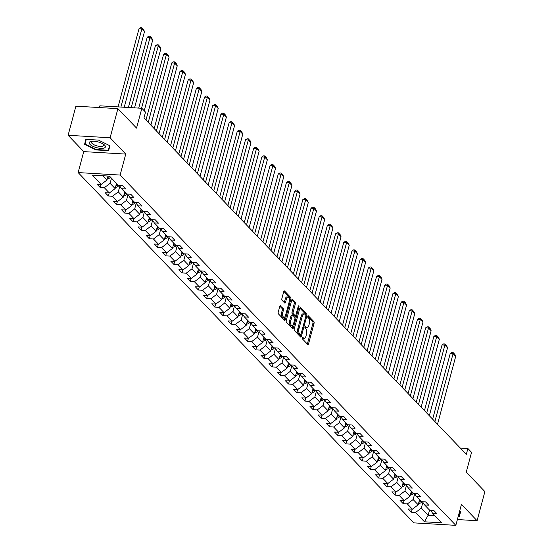 <?xml version="1.0" encoding="UTF-8"?>
<svg xmlns="http://www.w3.org/2000/svg" width="553" height="553" viewBox="0 0 553 553"><rect width="100%" height="100%" fill="white"/><g stroke="black" fill="none" stroke-linecap="round" stroke-linejoin="round"><path stroke-width="0.83" d="M302.111 337.565A0.885 0.415 93.4 0 0 302.256 338.747L307.738 344.457A1.265 0.594 93.4 0 0 307.966 344.581A1.265 0.594 93.4 0 0 308.553 343.855L314.069 323.27A1.265 0.594 93.4 0 0 313.862 321.59L308.387 315.881A0.885 0.415 93.4 0 0 308.221 315.798A0.885 0.415 93.4 0 0 307.814 316.302A0.885 0.415 93.4 0 0 307.959 317.477L308.664 318.217A4.051 1.908 93.4 0 1 309.334 323.595L308.878 325.316A4.051 1.908 93.4 0 1 306.991 327.632A4.051 1.908 93.4 0 1 306.244 327.252L305.539 326.512A0.885 0.415 93.4 0 0 305.374 326.429A0.885 0.415 93.4 0 0 304.959 326.934A0.885 0.415 93.4 0 0 305.111 328.109L305.816 328.848A4.051 1.908 93.4 0 1 306.486 334.233L306.023 335.947A4.051 1.908 93.4 0 1 304.136 338.263A4.051 1.908 93.4 0 1 303.397 337.883L302.685 337.143A0.885 0.415 93.4 0 0 302.526 337.06A0.885 0.415 93.4 0 0 302.111 337.565M280.599 305.83A1.265 0.594 93.4 0 0 280.364 305.705A1.265 0.594 93.4 0 0 279.777 306.431L278.228 312.203A1.265 0.594 93.4 0 0 278.436 313.89L284.519 320.235A1.265 0.594 93.4 0 0 284.754 320.353A1.265 0.594 93.4 0 0 285.341 319.627L290.857 299.049A1.265 0.594 93.4 0 0 290.643 297.369L284.567 291.023A1.265 0.594 93.4 0 0 284.332 290.899A1.265 0.594 93.4 0 0 283.744 291.625L281.871 298.599A1.265 0.594 93.4 0 0 282.085 300.279L284.684 302.996A1.265 0.594 93.4 0 0 284.919 303.12A1.265 0.594 93.4 0 0 285.507 302.394L286.433 298.931A3.387 1.597 93.4 0 1 288.009 296.996A3.387 1.597 93.4 0 1 289.191 301.814L285.562 315.355A3.387 1.597 93.4 0 1 283.986 317.298A3.387 1.597 93.4 0 1 282.804 312.48L283.406 310.226A1.265 0.594 93.4 0 0 283.198 308.539L280.122 305.802M457.379 519.55L477.087 520.712L484.891 491.589L466.255 472.144L471.557 452.34L467.886 448.504L466.324 454.331L143.967 117.948L145.529 112.121L141.851 108.291L99.858 105.817L99.388 107.552M110.102 137.759L68.109 135.285L83.752 151.612L125.752 154.087L110.102 137.759L117.907 108.644L136.543 128.089L141.851 108.291M125.752 154.087L120.132 175.052L455.824 525.35L413.831 522.875L78.139 172.577L120.132 175.052M477.087 520.712L461.444 504.384L455.824 525.35M294.258 328.931A1.265 0.594 93.4 0 0 294.466 330.611L300.549 336.957A1.265 0.594 93.4 0 0 300.777 337.074A1.265 0.594 93.4 0 0 301.364 336.348L306.88 315.77A1.265 0.594 93.4 0 0 306.673 314.09L300.59 307.745A1.265 0.594 93.4 0 0 300.362 307.627A1.265 0.594 93.4 0 0 299.767 308.353L294.258 328.931M292.53 328.593L286.454 322.247A1.265 0.594 93.4 0 1 286.24 320.567L291.756 299.989A1.265 0.594 93.4 0 1 292.343 299.263A1.265 0.594 93.4 0 1 292.578 299.38L295.178 302.097A1.265 0.594 93.4 0 1 295.392 303.777L293.152 312.127A1.265 0.594 93.4 0 0 293.36 313.807L295.088 315.611A1.265 0.594 93.4 0 0 295.323 315.728A1.265 0.594 93.4 0 0 295.91 315.003L298.24 306.314A0.885 0.415 93.4 0 1 298.655 305.809A0.885 0.415 93.4 0 1 298.959 307.067L293.353 327.991A1.265 0.594 93.4 0 1 292.765 328.717A1.265 0.594 93.4 0 1 292.53 328.593M68.109 135.285L75.913 106.169L117.907 108.644M100.176 187.474L104.317 187.716L109.356 192.976L105.215 192.734L108.36 196.018L112.508 196.26L117.547 201.52L113.406 201.278L116.552 204.569L120.699 204.81L125.738 210.071L121.591 209.822L124.743 213.112L128.884 213.354L133.93 218.615L129.782 218.373L132.934 221.656L137.075 221.905L142.114 227.159L137.974 226.917L141.126 230.207L145.266 230.449L150.305 235.709L146.165 235.467L149.317 238.751L153.458 238.993L158.497 244.253L154.356 244.011L157.501 247.295L161.649 247.544L166.688 252.804L162.547 252.555L165.693 255.845L169.84 256.087L174.879 261.348L170.732 261.106L173.884 264.389L178.025 264.638L183.071 269.892L178.923 269.65L182.075 272.94L186.216 273.182L191.255 278.442L187.114 278.194L190.267 281.484L194.407 281.726L199.446 286.986L195.306 286.744L198.458 290.028L202.598 290.277L207.638 295.537L203.497 295.288L206.642 298.579L210.79 298.82L215.829 304.081L211.688 303.839L214.834 307.122L218.981 307.364L224.02 312.625L219.873 312.383L223.025 315.666L227.165 315.915L232.212 321.175L228.064 320.927L231.216 324.217L235.357 324.459L240.396 329.719L236.255 329.477L239.408 332.761L243.548 333.01L248.587 338.263L244.447 338.021L247.599 341.312L251.739 341.554L256.779 346.814L252.638 346.565L255.79 349.855L259.931 350.097L264.97 355.358L260.829 355.116L263.975 358.399L268.122 358.648L273.161 363.909L269.014 363.66L272.166 366.95L276.313 367.192L281.353 372.452L277.205 372.21L280.357 375.494L284.498 375.736L289.537 380.996L285.396 380.754L288.548 384.045L292.689 384.287L297.728 389.547L293.588 389.298L296.74 392.589L300.88 392.83L305.92 398.091L301.779 397.849L304.931 401.132L309.072 401.381L314.111 406.635L309.97 406.393L313.116 409.683L317.263 409.925L322.302 415.185L318.155 414.944L321.307 418.227L325.454 418.469L330.494 423.729L326.346 423.487L329.498 426.771L333.639 427.02L338.678 432.28L334.537 432.031L337.689 435.322L341.83 435.564L346.869 440.824L342.729 440.582L345.881 443.865L350.021 444.114L355.061 449.368L350.92 449.126L354.072 452.416L358.213 452.658L363.252 457.919L359.111 457.67L362.256 460.96L366.404 461.202L371.443 466.462L367.303 466.22L370.448 469.504L374.595 469.753L379.635 475.013L375.487 474.764L378.639 478.055L382.78 478.297L387.826 483.557L383.678 483.315L386.83 486.599L390.971 486.84L396.01 492.101L391.87 491.859L395.022 495.149L399.162 495.391L404.202 500.652L400.061 500.403L403.213 503.693L407.354 503.935L412.393 509.195L408.252 508.954L411.397 512.237L415.545 512.486L424.469 521.797L441.723 522.813L432.799 513.502L436.939 513.744L433.787 510.454L429.646 510.212L424.607 504.951L428.748 505.2L425.596 501.91L421.455 501.668L416.416 496.407L420.557 496.649L417.411 493.366L413.264 493.117L408.225 487.864L412.365 488.105L409.22 484.815L405.072 484.573L400.033 479.313L404.181 479.555L401.029 476.271L396.888 476.029L391.842 470.769L395.989 471.011L392.837 467.727L388.697 467.479L383.658 462.218L387.798 462.467L384.646 459.177L380.505 458.935L375.466 453.674L379.607 453.916L376.455 450.633L372.314 450.384L367.275 445.13L371.416 445.372L368.27 442.082L364.123 441.84L359.084 436.58L363.224 436.829L360.079 433.538L355.932 433.296L350.892 428.036L355.04 428.278L351.888 424.994L347.747 424.745L342.701 419.485L346.849 419.734L343.696 416.444L339.556 416.202L334.517 410.941L338.657 411.183L335.505 407.9L331.365 407.658L326.325 402.397L330.466 402.639L327.314 399.349L323.173 399.107L318.134 393.847L322.275 394.095L319.122 390.805L314.982 390.563L309.943 385.303L314.083 385.545L310.938 382.261L306.791 382.012L301.751 376.759L305.899 377.001L302.747 373.71L298.599 373.469L293.56 368.208L297.708 368.45L294.555 365.167L290.415 364.925L285.376 359.664L289.516 359.906L286.364 356.623L282.224 356.374L277.184 351.114L281.325 351.362L278.173 348.072L274.032 347.83L268.993 342.57L273.134 342.812L269.982 339.528L265.841 339.279L260.802 334.026L264.942 334.268L261.797 330.977L257.65 330.735L252.61 325.475L256.751 325.724L253.606 322.434L249.458 322.192L244.419 316.931L248.567 317.173L245.414 313.89L241.274 313.641L236.228 308.38L240.375 308.629L237.223 305.339L233.083 305.097L228.043 299.837L232.184 300.079L229.032 296.795L224.891 296.553L219.852 291.293L223.993 291.535L220.841 288.244L216.7 288.002L211.661 282.742L215.801 282.991L212.656 279.7L208.509 279.459L203.469 274.198L207.61 274.44L204.465 271.157L200.317 270.908L195.278 265.654L199.426 265.896L196.274 262.606L192.133 262.364L187.087 257.104L191.234 257.345L188.082 254.062L183.942 253.82L178.902 248.56L183.043 248.802L179.891 245.518L175.75 245.269L170.711 240.009L174.852 240.258L171.7 236.967L167.559 236.725L162.52 231.465L166.66 231.707L163.515 228.424L159.368 228.175L154.328 222.921L158.469 223.163L155.324 219.873L151.176 219.631L146.137 214.37L150.285 214.619L147.133 211.329L142.992 211.087L137.946 205.827L142.093 206.069L138.941 202.785L134.801 202.536L129.761 197.276L133.902 197.525L130.75 194.234L126.609 193.992L121.57 188.732L125.711 188.974L122.559 185.69L118.418 185.449L109.494 176.131L92.24 175.114L101.164 184.432L97.024 184.184L100.176 187.474L100.992 184.419M116.517 183.465L115.142 188.587L110.102 183.326L111.478 178.204M110.102 183.326L104.317 187.716M115.142 188.587L109.356 192.976M121.57 188.732L119.413 185.504M124.708 192.009L123.333 197.131L118.294 191.87L119.835 186.133M118.294 191.87L112.508 196.26M123.333 197.131L117.547 201.52M129.761 197.276L127.605 194.048M132.9 200.552L131.524 205.675L126.485 200.414L128.019 194.684M126.485 200.414L120.699 204.81M131.524 205.675L125.738 210.071M137.946 205.827L135.789 202.598M141.091 209.103L139.715 214.225L134.676 208.965L136.211 203.228M134.676 208.965L128.884 213.354M139.715 214.225L133.93 218.615M146.137 214.37L143.98 211.142M149.275 217.647L147.907 222.769L142.868 217.509L144.402 211.771M142.868 217.509L137.075 221.905M147.907 222.769L142.114 227.159M154.328 222.921L152.172 219.693M157.467 226.191L156.098 231.313L151.059 226.059L152.593 220.322M151.059 226.059L145.266 230.449M156.098 231.313L150.305 235.709M162.52 231.465L160.363 228.237M165.658 234.742L164.282 239.864L159.243 234.603L160.785 228.866M159.243 234.603L153.458 238.993M164.282 239.864L158.497 244.253M170.711 240.009L168.554 236.781M173.849 243.285L172.474 248.408L167.435 243.147L168.976 237.41M167.435 243.147L161.649 247.544M172.474 248.408L166.688 252.804M178.902 248.56L176.746 245.332M182.041 251.836L180.665 256.958L175.626 251.698L177.16 245.961M175.626 251.698L169.84 256.087M180.665 256.958L174.879 261.348M187.087 257.104L184.93 253.875M190.232 260.38L188.856 265.502L183.817 260.242L185.352 254.504M183.817 260.242L178.025 264.638M188.856 265.502L183.071 269.892M195.278 265.654L193.121 262.419M198.416 268.924L197.048 274.046L192.009 268.793L193.543 263.055M192.009 268.793L186.216 273.182M197.048 274.046L191.255 278.442M203.469 274.198L201.313 270.97M206.608 277.475L205.239 282.597L200.2 277.336L201.734 271.599M200.2 277.336L194.407 281.726M205.239 282.597L199.446 286.986M211.661 282.742L209.504 279.514M214.799 286.019L213.43 291.141L208.384 285.88L209.926 280.143M208.384 285.88L202.598 290.277M213.43 291.141L207.638 295.537M219.852 291.293L217.695 288.065M222.99 294.569L221.615 299.691L216.576 294.431L218.117 288.694M216.576 294.431L210.79 298.82M221.615 299.691L215.829 304.081M228.043 299.837L225.887 296.608M231.182 303.113L229.806 308.235L224.767 302.975L226.301 297.238M224.767 302.975L218.981 307.364M229.806 308.235L224.02 312.625M236.228 308.38L234.071 305.152M239.373 311.657L237.997 316.779L232.958 311.519L234.493 305.781M232.958 311.519L227.165 315.915M237.997 316.779L232.212 321.175M244.419 316.931L242.262 313.703M247.557 320.208L246.189 325.33L241.149 320.069L242.684 314.332M241.149 320.069L235.357 324.459M246.189 325.33L240.396 329.719M252.61 325.475L250.454 322.247M255.749 328.752L254.38 333.874L249.341 328.613L250.875 322.876M249.341 328.613L243.548 333.01M254.38 333.874L248.587 338.263M260.802 334.026L258.645 330.798M263.94 337.295L262.571 342.418L257.525 337.164L259.067 331.427M257.525 337.164L251.739 341.554M262.571 342.418L256.779 346.814M268.993 342.57L266.836 339.342M272.131 345.846L270.756 350.968L265.716 345.708L267.258 339.971M265.716 345.708L259.931 350.097M270.756 350.968L264.97 355.358M277.184 351.114L275.028 347.885M280.323 354.39L278.947 359.512L273.908 354.252L275.442 348.514M273.908 354.252L268.122 358.648M278.947 359.512L273.161 363.909M285.376 359.664L283.212 356.436M288.514 362.941L287.138 368.063L282.099 362.803L283.634 357.065M282.099 362.803L276.313 367.192M287.138 368.063L281.353 372.452M293.56 368.208L291.403 364.98M296.698 371.485L295.33 376.607L290.29 371.346L291.825 365.609M290.29 371.346L284.498 375.736M295.33 376.607L289.537 380.996M301.751 376.759L299.595 373.524M304.89 380.029L303.521 385.151L298.482 379.897L300.016 374.16M298.482 379.897L292.689 384.287M303.521 385.151L297.728 389.547M309.943 385.303L307.786 382.075M313.081 388.579L311.712 393.701L306.666 388.441L308.208 382.704M306.666 388.441L300.88 392.83M311.712 393.701L305.92 398.091M318.134 393.847L315.977 390.618M321.272 397.123L319.897 402.245L314.857 396.985L316.399 391.248M314.857 396.985L309.072 401.381M319.897 402.245L314.111 406.635M326.325 402.397L324.169 399.169M329.464 405.674L328.088 410.796L323.049 405.536L324.583 399.798M323.049 405.536L317.263 409.925M328.088 410.796L322.302 415.185M334.517 410.941L332.353 407.713M337.655 414.218L336.279 419.34L331.24 414.079L332.775 408.342M331.24 414.079L325.454 418.469M336.279 419.34L330.494 423.729M342.701 419.485L340.544 416.257M345.839 422.762L344.471 427.884L339.431 422.623L340.966 416.886M339.431 422.623L333.639 427.02M344.471 427.884L338.678 432.28M350.892 428.036L348.736 424.808M354.031 431.312L352.662 436.435L347.623 431.174L349.157 425.437M347.623 431.174L341.83 435.564M352.662 436.435L346.869 440.824M359.084 436.58L356.927 433.352M362.222 439.856L360.853 444.978L355.807 439.718L357.349 433.981M355.807 439.718L350.021 444.114M360.853 444.978L355.061 449.368M367.275 445.13L365.118 441.902M370.413 448.4L369.038 453.522L363.998 448.269L365.54 442.531M363.998 448.269L358.213 452.658M369.038 453.522L363.252 457.919M375.466 453.674L373.31 450.446M378.605 456.951L377.229 462.073L372.19 456.813L373.731 451.075M372.19 456.813L366.404 461.202M377.229 462.073L371.443 466.462M383.658 462.218L381.494 458.99M386.796 465.495L385.42 470.617L380.381 465.356L381.916 459.619M380.381 465.356L374.595 469.753M385.42 470.617L379.635 475.013M391.842 470.769L389.685 467.541M394.98 474.045L393.612 479.168L388.572 473.907L390.107 468.17M388.572 473.907L382.78 478.297M393.612 479.168L387.826 483.557M400.033 479.313L397.877 476.085M403.172 482.589L401.803 487.711L396.764 482.451L398.298 476.714M396.764 482.451L390.971 486.84M401.803 487.711L396.01 492.101M408.225 487.864L406.068 484.628M411.363 491.133L409.994 496.255L404.948 491.002L406.49 485.264M404.948 491.002L399.162 495.391M409.994 496.255L404.202 500.652M416.416 496.407L414.259 493.179M419.554 499.684L418.179 504.806L413.139 499.546L414.681 493.808M413.139 499.546L407.354 503.935M418.179 504.806L412.393 509.195M424.607 504.951L422.451 501.723M429.529 510.094L428.16 515.216L421.331 508.089L422.872 502.352M421.331 508.089L415.545 512.486M434.817 515.603L428.16 515.216L424.469 521.797M432.799 513.502L430.642 510.274M83.752 151.612L78.139 172.577M467.886 448.504L460.317 448.061M102.837 175.736L106.957 180.036L108.022 176.048M106.957 180.036L101.164 184.432M412.22 509.189L411.397 512.237M404.029 500.638L403.213 503.693M395.837 492.094L395.022 495.149M387.646 483.543L386.83 486.599M379.455 474.999L378.639 478.055M371.27 466.455L370.448 469.504M363.079 457.905L362.256 460.96M354.888 449.361L354.072 452.416M346.696 440.817L345.881 443.865M338.505 432.266L337.689 435.322M330.314 423.722L329.498 426.771M322.129 415.172L321.307 418.227M313.938 406.628L313.116 409.683M305.747 398.084L304.931 401.132M297.555 389.533L296.74 392.589M289.364 380.989L288.548 384.045M281.173 372.439L280.357 375.494M272.988 363.895L272.166 366.95M264.797 355.351L263.975 358.399M256.606 346.8L255.79 349.855M248.415 338.256L247.599 341.312M240.223 329.712L239.408 332.761M232.032 321.162L231.216 324.217M223.847 312.618L223.025 315.666M215.656 304.067L214.834 307.122M207.465 295.523L206.642 298.579M199.274 286.979L198.458 290.028M191.082 278.429L190.267 281.484M182.891 269.885L182.075 272.94M174.7 261.334L173.884 264.389M166.515 252.79L165.693 255.845M158.324 244.246L157.501 247.295M150.133 235.696L149.317 238.751M141.941 227.152L141.126 230.207M133.75 218.608L132.934 221.656M125.559 210.057L124.743 213.112M117.374 201.513L116.552 204.569M109.183 192.962L108.36 196.018M458.174 516.571L459.343 516.64L460.601 511.725L459.605 511.235M85.853 139.356L84.595 144.271L95.987 149.932L108.637 150.672L109.895 145.764L98.503 140.103L85.853 139.356M109.542 145.584L108.347 150.264L96.091 149.545L95.987 149.932M85.909 139.377L84.595 144.271M302.097 337.641L302.263 337.814A4.051 1.908 93.4 0 0 303.003 338.201L304.136 338.263M306.991 327.632L305.85 327.57A4.051 1.908 93.4 0 1 305.111 327.182L304.945 327.01M307.337 344.042A1.265 0.594 93.4 0 0 307.42 343.786L312.936 323.208A1.265 0.594 93.4 0 0 312.728 321.528L307.793 316.378M305.816 315.348A1.265 0.594 93.4 0 0 305.539 314.021L299.857 308.097M300.148 336.542A1.265 0.594 93.4 0 0 300.231 336.286L300.618 334.848M300.41 334.765A0.885 0.415 93.4 0 0 300.569 334.848A0.885 0.415 93.4 0 0 300.984 334.344L305.823 316.275A0.885 0.415 93.4 0 0 305.678 315.099L304.931 314.318A4.051 1.908 93.4 0 0 304.185 313.938A4.051 1.908 93.4 0 0 302.297 316.261L298.993 328.606A4.051 1.908 93.4 0 0 299.657 333.984L300.41 334.765L299.27 334.696A0.885 0.415 93.4 0 0 299.436 334.779A0.885 0.415 93.4 0 0 299.608 334.717M304.185 313.938L303.051 313.869A4.051 1.908 93.4 0 0 301.164 316.192L302.297 316.261M299.27 334.696L298.523 333.915A4.051 1.908 93.4 0 1 297.86 328.537L301.164 316.192M291.846 299.733L294.044 302.035L295.178 302.097M294.431 315.569A1.265 0.594 93.4 0 1 294.182 315.659A1.265 0.594 93.4 0 1 293.954 315.542L292.226 313.738A1.265 0.594 93.4 0 1 292.019 312.058L294.251 303.715A1.265 0.594 93.4 0 0 294.044 302.035M295.496 315.68L294.922 317.837M293.007 324.984L292.219 327.922L293.353 327.991M290.83 320.788A3.387 1.597 93.4 0 0 292.012 325.606A3.387 1.597 93.4 0 0 293.588 323.664L294.867 318.887A1.265 0.594 93.4 0 0 294.659 317.208L292.931 315.41A1.265 0.594 93.4 0 0 292.703 315.286A1.265 0.594 93.4 0 0 292.108 316.012L290.83 320.788L289.696 320.719A3.387 1.597 93.4 0 0 290.878 325.537L292.012 325.606M291.797 315.341A1.265 0.594 93.4 0 0 291.569 315.224A1.265 0.594 93.4 0 0 290.975 315.95L292.108 316.012M289.696 320.719L290.975 315.95M283.986 317.298L282.846 317.228A3.387 1.597 93.4 0 1 281.671 312.417L282.272 310.157A1.265 0.594 93.4 0 0 282.065 308.477L279.859 306.175M288.009 296.996L286.876 296.926A3.387 1.597 93.4 0 0 285.3 298.869L286.433 298.931M284.283 302.581A1.265 0.594 93.4 0 0 284.373 302.325L285.3 298.869M289.413 300.113L289.717 298.979A1.265 0.594 93.4 0 0 289.509 297.3L283.827 291.369M284.118 319.814A1.265 0.594 93.4 0 0 284.207 319.558L284.975 316.682M418.58 503.493L418.649 503.507A3.415 2.758 -43.8 0 0 421.483 502.262L422.008 501.695M434.893 421.531L453.087 353.637L455.707 356.374L437.52 424.269M450.246 353.471L451.898 352.42L453.031 352.482L453.087 353.637L450.246 353.471L432.64 419.181M418.856 502.283A3.415 2.758 -43.8 0 0 420.48 501.218L420.757 500.935M420.121 500.278L419.851 500.562A3.415 2.758 136.2 0 1 419.16 501.156M453.031 352.482L454.87 354.404L455.707 356.374M460.296 511.573L459.052 516.232L458.278 516.184M460.248 511.553L459.052 516.232M89.932 144.347A8.378 2.959 -165 0 0 100.722 148.342A8.378 2.959 -165 0 0 104.683 145.218A8.378 2.959 -165 0 0 103.929 144.554A8.378 2.959 -165 0 0 91.687 141.271A8.378 2.959 -165 0 0 89.932 144.347M92.634 141.202A6.346 2.24 -165 0 0 91.466 142.08A6.346 2.24 -165 0 0 92.005 143.393A6.346 2.24 -165 0 0 98.628 146.241A6.346 2.24 -165 0 0 103.722 145.363A6.346 2.24 -165 0 0 103.176 144.05A6.346 2.24 -165 0 0 103.148 144.022M109.591 145.612L108.347 150.264M96.091 149.545L85.051 144.063L86.247 139.377M410.347 494.935L410.457 494.963A3.415 2.758 -43.8 0 0 413.291 493.718L413.824 493.152M426.702 412.987L444.895 345.093L447.522 347.83L429.328 415.725M442.054 344.927L443.706 343.869L444.84 343.938L444.895 345.093L442.054 344.927L424.448 410.637M410.665 493.739A3.415 2.758 -43.8 0 0 412.296 492.675L412.566 492.384M411.937 491.728L411.66 492.018A3.415 2.758 136.2 0 1 410.969 492.605M444.84 343.938L446.679 345.853L447.522 347.83M402.155 486.391L402.266 486.419A3.415 2.758 -43.8 0 0 405.1 485.168L405.632 484.608M418.51 404.437L436.704 336.542L439.331 339.286L421.137 407.174M433.87 336.376L435.515 335.325L436.656 335.388L436.704 336.542L433.87 336.376L416.257 402.086M402.48 485.188A3.415 2.758 -43.8 0 0 404.105 484.131L404.374 483.84M403.745 483.184L403.476 483.467A3.415 2.758 136.2 0 1 402.778 484.062M436.656 335.388L438.488 337.309L439.331 339.286M394.006 477.854L394.082 477.868A3.415 2.758 -43.8 0 0 396.909 476.624L397.441 476.057M410.319 395.893L428.513 327.998L431.14 330.735L412.946 398.63M425.679 327.832L427.331 326.775L428.464 326.844L428.513 327.998L425.679 327.832L408.073 393.542M394.289 476.645A3.415 2.758 -43.8 0 0 395.913 475.58L396.183 475.297M395.554 474.64L395.284 474.923A3.415 2.758 136.2 0 1 394.586 475.518M428.464 326.844L430.303 328.759L431.14 330.735M385.773 469.297L385.89 469.324A3.415 2.758 -43.8 0 0 388.718 468.073L389.25 467.513M402.135 387.342L420.321 319.454L422.948 322.192L404.755 390.086M417.487 319.281L419.139 318.231L420.273 318.3L420.321 319.454L417.487 319.281L399.881 384.992M386.098 468.094A3.415 2.758 -43.8 0 0 387.722 467.036L387.992 466.746M387.363 466.089L387.093 466.379A3.415 2.758 136.2 0 1 386.402 466.967M420.273 318.3L422.112 320.215L422.948 322.192M377.581 460.753L377.699 460.78A3.415 2.758 -43.8 0 0 380.533 459.529L381.058 458.969M393.943 378.798L412.137 310.904L414.757 313.641L396.57 381.535M409.296 310.738L410.948 309.687L412.082 309.749L412.137 310.904L409.296 310.738L391.69 376.448M377.906 459.55A3.415 2.758 -43.8 0 0 379.531 458.485L379.8 458.202M379.171 457.545L378.902 457.829A3.415 2.758 136.2 0 1 378.211 458.423M412.082 309.749L413.921 311.671L414.757 313.641M369.397 452.202L369.508 452.23A3.415 2.758 -43.8 0 0 372.342 450.985L372.867 450.419M385.752 370.254L403.946 302.36L406.566 305.097L388.379 372.992M401.105 302.194L402.757 301.136L403.89 301.205L403.946 302.36L401.105 302.194L383.499 367.904M369.715 451.006A3.415 2.758 -43.8 0 0 371.34 449.942L371.609 449.658M370.98 448.995L370.71 449.285A3.415 2.758 136.2 0 1 370.019 449.879M403.89 301.205L405.729 303.12L406.566 305.097M361.247 443.665L361.316 443.686A3.415 2.758 -43.8 0 0 364.15 442.435L364.683 441.875M377.561 361.703L395.754 293.809L398.381 296.553L380.188 364.448M392.913 293.643L394.565 292.592L395.699 292.661L395.754 293.809L392.913 293.643L375.307 359.353M361.524 442.455A3.415 2.758 -43.8 0 0 363.155 441.398L363.425 441.107M362.796 440.451L362.519 440.741A3.415 2.758 136.2 0 1 361.828 441.329M395.699 292.661L397.538 294.576L398.381 296.553M353.014 435.107L353.125 435.135A3.415 2.758 -43.8 0 0 355.959 433.891L356.491 433.324M369.369 353.16L387.563 285.265L390.19 288.002L371.996 355.897M384.729 285.099L386.374 284.042L387.515 284.111L387.563 285.265L384.729 285.099L367.116 350.809M353.332 433.911A3.415 2.758 -43.8 0 0 354.964 432.847L355.233 432.564M354.604 431.907L354.335 432.19A3.415 2.758 136.2 0 1 353.637 432.785M387.515 284.111L389.347 286.032L390.19 288.002M344.823 426.563L344.941 426.591A3.415 2.758 -43.8 0 0 347.768 425.34L348.3 424.78M361.178 344.616L379.372 276.721L381.999 279.459L363.805 347.353M376.538 276.548L378.19 275.498L379.323 275.567L379.372 276.721L376.538 276.548L358.932 342.259M345.148 425.361A3.415 2.758 -43.8 0 0 346.772 424.303L347.042 424.013M346.413 423.356L346.143 423.646A3.415 2.758 136.2 0 1 345.445 424.234M379.323 275.567L381.162 277.482L381.999 279.459M336.632 418.02L336.749 418.047A3.415 2.758 -43.8 0 0 339.577 416.796L340.109 416.236M352.994 336.065L371.181 268.17L373.807 270.915L355.614 338.802M368.346 268.005L369.998 266.954L371.132 267.016L371.181 268.17L368.346 268.005L350.74 333.715M336.957 416.817A3.415 2.758 -43.8 0 0 338.581 415.752L338.851 415.469M338.222 414.812L337.952 415.096A3.415 2.758 136.2 0 1 337.261 415.69M371.132 267.016L372.971 268.938L373.807 270.915M328.441 409.469L328.558 409.497A3.415 2.758 -43.8 0 0 331.385 408.252L331.918 407.685M344.802 327.521L362.996 259.627L365.616 262.364L347.429 330.259M360.155 259.461L361.807 258.403L362.941 258.472L362.996 259.627L360.155 259.461L342.549 325.171M328.765 408.273A3.415 2.758 -43.8 0 0 330.39 407.208L330.659 406.925M330.03 406.261L329.761 406.552A3.415 2.758 136.2 0 1 329.07 407.146M362.941 258.472L364.78 260.387L365.616 262.364M320.256 400.925L320.367 400.953A3.415 2.758 -43.8 0 0 323.201 399.701L323.726 399.142M336.611 318.97L354.805 251.083L357.425 253.82L339.238 321.715M351.964 250.91L353.616 249.859L354.75 249.928L354.805 251.083L351.964 250.91L334.358 316.62M320.574 399.722A3.415 2.758 -43.8 0 0 322.199 398.665L322.468 398.374M321.839 397.718L321.57 398.008A3.415 2.758 136.2 0 1 320.878 398.595M354.75 249.928L356.588 251.843L357.425 253.82M312.065 392.381L312.175 392.402A3.415 2.758 -43.8 0 0 315.01 391.158L315.542 390.598M328.42 310.427L346.613 242.532L349.24 245.269L331.047 313.164M343.772 242.366L345.425 241.315L346.558 241.378L346.613 242.532L343.772 242.366L326.166 308.076M312.383 391.178A3.415 2.758 -43.8 0 0 314.014 390.114L314.284 389.83M313.648 389.174L313.378 389.457A3.415 2.758 136.2 0 1 312.687 390.052M346.558 241.378L348.397 243.299L349.24 245.269M303.915 383.844L303.984 383.858A3.415 2.758 -43.8 0 0 306.818 382.614L307.35 382.047M320.228 301.883L338.422 233.988L341.049 236.725L322.855 304.62M335.588 233.822L337.233 232.765L338.374 232.834L338.422 233.988L335.588 233.822L317.975 299.532M304.191 382.635A3.415 2.758 -43.8 0 0 305.823 381.57L306.092 381.28M305.463 380.623L305.194 380.913A3.415 2.758 136.2 0 1 304.496 381.501M338.374 232.834L340.206 234.749L341.049 236.725M295.682 375.287L295.8 375.314A3.415 2.758 -43.8 0 0 298.627 374.063L299.159 373.503M312.037 293.332L330.231 225.437L332.858 228.182L314.664 296.069M327.397 225.271L329.042 224.221L330.182 224.283L330.231 225.437L327.397 225.271L309.791 290.982M296.007 374.084A3.415 2.758 -43.8 0 0 297.632 373.026L297.901 372.736M297.272 372.079L297.002 372.363A3.415 2.758 136.2 0 1 296.304 372.957M330.182 224.283L332.021 226.205L332.858 228.182M287.491 366.736L287.608 366.763A3.415 2.758 -43.8 0 0 290.436 365.519L290.968 364.952M303.853 284.788L322.04 216.894L324.666 219.631L306.473 287.525M319.205 216.728L320.858 215.67L321.991 215.739L322.04 216.894L319.205 216.728L301.599 282.438M287.816 365.54A3.415 2.758 -43.8 0 0 289.44 364.475L289.71 364.192M289.081 363.535L288.811 363.819A3.415 2.758 136.2 0 1 288.113 364.413M321.991 215.739L323.83 217.654L324.666 219.631M279.3 358.192L279.417 358.22A3.415 2.758 -43.8 0 0 282.244 356.968L282.777 356.409M295.661 276.237L313.855 208.35L316.475 211.087L298.281 278.982M311.014 208.177L312.666 207.126L313.8 207.195L313.855 208.35L311.014 208.177L293.408 273.887M279.624 356.989A3.415 2.758 -43.8 0 0 281.249 355.932L281.518 355.641M280.889 354.985L280.62 355.275A3.415 2.758 136.2 0 1 279.929 355.862M313.8 207.195L315.639 209.11L316.475 211.087M271.157 349.655L271.226 349.676A3.415 2.758 -43.8 0 0 274.06 348.425L274.585 347.865M287.47 267.693L305.664 199.799L308.284 202.536L290.097 270.431M302.823 199.633L304.475 198.582L305.609 198.645L305.664 199.799L302.823 199.633L285.217 265.343M271.433 348.445A3.415 2.758 -43.8 0 0 273.058 347.381L273.327 347.097M272.698 346.441L272.429 346.724A3.415 2.758 136.2 0 1 271.737 347.319M305.609 198.645L307.447 200.566L308.284 202.536M262.924 341.097L263.034 341.125A3.415 2.758 -43.8 0 0 265.869 339.881L266.401 339.314M279.279 259.15L297.473 191.255L300.099 193.992L281.906 261.887M294.631 191.089L296.284 190.032L297.417 190.101L297.473 191.255L294.631 191.089L277.025 256.799M263.242 339.901A3.415 2.758 -43.8 0 0 264.866 338.837L265.143 338.554M264.507 337.89L264.237 338.18A3.415 2.758 136.2 0 1 263.546 338.775M297.417 190.101L299.256 192.015L300.099 193.992M254.733 332.553L254.843 332.581A3.415 2.758 -43.8 0 0 257.677 331.33L258.21 330.77M271.088 250.599L289.281 182.704L291.908 185.449L273.714 253.343M286.44 182.538L288.092 181.488L289.233 181.557L289.281 182.704L286.44 182.538L268.834 248.249M255.051 331.351A3.415 2.758 -43.8 0 0 256.682 330.293L256.951 330.003M256.322 329.346L256.053 329.636A3.415 2.758 136.2 0 1 255.355 330.224M289.233 181.557L291.065 183.472L291.908 185.449M246.583 324.017L246.659 324.03A3.415 2.758 -43.8 0 0 249.486 322.786L250.018 322.219M262.896 242.055L281.09 174.16L283.717 176.898L265.523 244.792M278.256 173.995L279.901 172.944L281.042 173.006L281.09 174.16L278.256 173.995L260.65 239.705M246.866 322.807A3.415 2.758 -43.8 0 0 248.491 321.742L248.76 321.459M248.131 320.802L247.862 321.086A3.415 2.758 136.2 0 1 247.163 321.68M281.042 173.006L282.873 174.928L283.717 176.898M238.35 315.459L238.467 315.486A3.415 2.758 -43.8 0 0 241.295 314.235L241.827 313.675M254.712 233.511L272.899 165.617L275.525 168.354L257.332 236.249M270.064 165.444L271.717 164.393L272.85 164.462L272.899 165.617L270.064 165.444L252.458 231.154M238.675 314.256A3.415 2.758 -43.8 0 0 240.299 313.198L240.569 312.908M239.94 312.251L239.67 312.542A3.415 2.758 136.2 0 1 238.972 313.129M272.85 164.462L274.689 166.377L275.525 168.354M230.159 306.915L230.276 306.943A3.415 2.758 -43.8 0 0 233.103 305.691L233.636 305.132M246.52 224.96L264.707 157.066L267.334 159.81L249.14 227.698M261.873 156.9L263.525 155.849L264.659 155.911L264.707 157.066L261.873 156.9L244.267 222.61M230.483 305.712A3.415 2.758 -43.8 0 0 232.108 304.648L232.378 304.364M231.748 303.708L231.479 303.991A3.415 2.758 136.2 0 1 230.788 304.585M264.659 155.911L266.498 157.833L267.334 159.81M221.974 298.364L222.085 298.392A3.415 2.758 -43.8 0 0 224.919 297.148L225.444 296.581M238.329 216.417L256.523 148.522L259.143 151.259L240.956 219.154M253.682 148.356L255.334 147.298L256.468 147.368L256.523 148.522L253.682 148.356L236.076 214.066M222.292 297.168A3.415 2.758 -43.8 0 0 223.917 296.104L224.186 295.82M223.557 295.164L223.288 295.447A3.415 2.758 136.2 0 1 222.596 296.042M256.468 147.368L258.306 149.282L259.143 151.259M213.783 289.82L213.893 289.848A3.415 2.758 -43.8 0 0 216.728 288.597L217.26 288.037M230.138 207.866L248.332 139.978L250.958 142.715L232.765 210.61M245.491 139.805L247.143 138.755L248.276 138.824L248.332 139.978L245.491 139.805L227.884 205.516M214.101 288.618A3.415 2.758 -43.8 0 0 215.725 287.56L216.002 287.27M215.366 286.613L215.096 286.903A3.415 2.758 136.2 0 1 214.405 287.491M248.276 138.824L250.115 140.739L250.958 142.715M205.592 281.277L205.702 281.297A3.415 2.758 -43.8 0 0 208.536 280.053L209.069 279.493M221.947 199.322L240.14 131.427L242.767 134.165L224.573 202.059M237.299 131.261L238.951 130.211L240.085 130.273L240.14 131.427L237.299 131.261L219.693 196.972M205.91 280.074A3.415 2.758 -43.8 0 0 207.541 279.009L207.81 278.726M207.181 278.069L206.905 278.353A3.415 2.758 136.2 0 1 206.214 278.947M240.085 130.273L241.924 132.195L242.767 134.165M197.4 272.726L197.511 272.753A3.415 2.758 -43.8 0 0 200.345 271.509L200.877 270.942M213.755 190.778L231.949 122.884L234.576 125.621L216.382 193.515M229.115 122.718L230.76 121.66L231.901 121.729L231.949 122.884L229.115 122.718L211.509 188.428M197.725 271.53A3.415 2.758 -43.8 0 0 199.35 270.465L199.619 270.175M198.99 269.518L198.721 269.809A3.415 2.758 136.2 0 1 198.022 270.403M231.901 121.729L233.732 123.644L234.576 125.621M189.209 264.182L189.326 264.21A3.415 2.758 -43.8 0 0 192.154 262.958L192.686 262.399M205.571 182.227L223.758 114.333L226.384 117.077L208.191 184.972M220.924 114.167L222.576 113.116L223.709 113.185L223.758 114.333L220.924 114.167L203.317 179.877M189.534 262.979A3.415 2.758 -43.8 0 0 191.158 261.922L191.428 261.631M190.799 260.975L190.529 261.258A3.415 2.758 136.2 0 1 189.831 261.852M223.709 113.185L225.548 115.1L226.384 117.077M181.018 255.631L181.135 255.659A3.415 2.758 -43.8 0 0 183.962 254.415L184.495 253.848M197.38 173.683L215.566 105.789L218.193 108.526L199.999 176.421M212.732 105.623L214.384 104.565L215.518 104.635L215.566 105.789L212.732 105.623L195.126 171.333M181.343 254.435A3.415 2.758 -43.8 0 0 182.967 253.371L183.237 253.087M182.608 252.431L182.338 252.714A3.415 2.758 136.2 0 1 181.647 253.309M215.518 104.635L217.357 106.556L218.193 108.526M172.833 247.087L172.944 247.115A3.415 2.758 -43.8 0 0 175.778 245.864L176.303 245.304M189.188 165.133L207.382 97.245L210.002 99.982L191.815 167.877M204.541 97.072L206.193 96.022L207.327 96.091L207.382 97.245L204.541 97.072L186.935 162.782M173.151 245.885A3.415 2.758 -43.8 0 0 174.776 244.827L175.045 244.537M174.416 243.88L174.147 244.17A3.415 2.758 136.2 0 1 173.455 244.758M207.327 96.091L209.165 98.005L210.002 99.982M164.642 238.543L164.753 238.571A3.415 2.758 -43.8 0 0 167.587 237.32L168.112 236.76M180.997 156.589L199.191 88.694L201.817 91.439L183.624 159.326M196.35 88.528L198.002 87.478L199.135 87.54L199.191 88.694L196.35 88.528L178.743 154.239M164.96 237.341A3.415 2.758 -43.8 0 0 166.584 236.276L166.861 235.993M166.225 235.336L165.955 235.619A3.415 2.758 136.2 0 1 165.264 236.214M199.135 87.54L200.974 89.462L201.817 91.439M156.492 230.007L156.561 230.02A3.415 2.758 -43.8 0 0 159.395 228.776L159.928 228.209M172.806 148.045L190.999 80.15L193.626 82.888L175.432 150.782M188.158 79.985L189.81 78.927L190.944 78.996L190.999 80.15L188.158 79.985L170.552 145.695M156.769 228.797A3.415 2.758 -43.8 0 0 158.4 227.732L158.67 227.449M158.04 226.785L157.764 227.076A3.415 2.758 136.2 0 1 157.073 227.67M190.944 78.996L192.783 80.911L193.626 82.888M148.259 221.449L148.37 221.476A3.415 2.758 -43.8 0 0 151.204 220.225L151.736 219.665M164.614 139.494L182.808 71.6L185.435 74.344L167.241 142.239M179.974 71.434L181.619 70.383L182.76 70.452L182.808 71.6L179.974 71.434L162.361 137.144M148.584 220.246A3.415 2.758 -43.8 0 0 150.209 219.188L150.478 218.898M149.849 218.241L149.58 218.532A3.415 2.758 136.2 0 1 148.881 219.119M182.76 70.452L184.591 72.367L185.435 74.344M140.068 212.905L140.186 212.926A3.415 2.758 -43.8 0 0 143.013 211.681L143.545 211.115M156.43 130.95L174.617 63.056L177.243 65.793L159.05 133.688M171.783 62.89L173.435 61.839L174.568 61.901L174.617 63.056L171.783 62.89L154.176 128.6M140.393 211.702A3.415 2.758 -43.8 0 0 142.017 210.638L142.287 210.354M141.658 209.698L141.388 209.981A3.415 2.758 136.2 0 1 140.69 210.575M174.568 61.901L176.407 63.823L177.243 65.793M131.877 204.354L131.994 204.382A3.415 2.758 -43.8 0 0 134.821 203.131L135.354 202.571M148.239 122.407L166.425 54.512L169.052 57.249L150.858 125.144M163.591 54.346L165.243 53.288L166.377 53.358L166.425 54.512L163.591 54.346L145.985 120.056M132.202 203.158A3.415 2.758 -43.8 0 0 133.826 202.094L134.096 201.804M133.467 201.147L133.197 201.437A3.415 2.758 136.2 0 1 132.506 202.025M166.377 53.358L168.216 55.272L169.052 57.249M123.734 195.817L123.803 195.838A3.415 2.758 -43.8 0 0 126.637 194.587L127.162 194.027M141.54 108.27L158.241 45.961L160.861 48.705L144.229 110.773M155.4 45.795L157.052 44.745L158.186 44.807L158.241 45.961L155.4 45.795L138.706 108.105M124.01 194.608A3.415 2.758 -43.8 0 0 125.635 193.55L125.904 193.26M125.275 192.603L125.006 192.886A3.415 2.758 136.2 0 1 124.314 193.481M158.186 44.807L160.024 46.728L160.861 48.705M115.501 187.26L115.612 187.287A3.415 2.758 -43.8 0 0 118.446 186.043L118.971 185.476M131.227 107.662L150.05 37.417L152.676 40.155L134.531 107.856M147.209 37.251L148.861 36.194L149.994 36.263L150.05 37.417L147.209 37.251L128.386 107.496M115.819 186.064A3.415 2.758 -43.8 0 0 117.443 184.999L117.72 184.716M117.084 184.059L116.814 184.343A3.415 2.758 136.2 0 1 116.123 184.937M149.994 36.263L151.833 38.178L152.676 40.155M107.31 178.716L107.42 178.743A3.415 2.758 -43.8 0 0 110.254 177.492L110.524 177.209M120.907 107.054L141.858 28.874L144.485 31.611L124.218 107.247M139.017 28.701L140.669 27.65L141.803 27.719L141.858 28.874L139.017 28.701L118.072 106.888M107.628 177.513A3.415 2.758 -43.8 0 0 109.259 176.455L109.529 176.165M108.347 176.061A3.415 2.758 136.2 0 1 107.932 176.386M141.803 27.719L143.642 29.634L144.485 31.611M302.263 337.814L303.397 337.883M305.111 327.182L306.244 327.252M312.728 321.528L313.862 321.59M312.936 323.208L314.069 323.27M307.42 343.786L308.553 343.855M300.113 307.717L300.59 307.745M305.539 314.021L306.673 314.09M305.878 315.715L306.88 315.77M300.231 336.286L301.364 336.348M297.86 328.537L298.993 328.606M298.523 333.915L299.657 333.984M292.102 299.353L292.578 299.38M294.251 303.715L295.392 303.777M292.019 312.058L293.152 312.127M292.226 313.738L293.36 313.807M293.954 315.542L295.088 315.611M298.053 307.012L298.959 307.067M282.065 308.477L283.198 308.539M282.272 310.157L283.406 310.226M281.671 312.417L282.804 312.48M284.373 302.325L285.507 302.394M284.09 290.996L284.567 291.023M289.509 297.3L290.643 297.369M289.717 298.979L290.857 299.049M284.207 319.558L285.341 319.627M420.48 501.218L421.483 502.262M419.437 500.126L419.851 500.562M412.296 492.675L413.291 493.718M411.245 491.582L411.66 492.018M404.105 484.131L405.1 485.168M403.054 483.032L403.476 483.467M395.913 475.58L396.909 476.624M394.863 474.488L395.284 474.923M387.722 467.036L388.718 468.073M386.671 465.944L387.093 466.379M379.531 458.485L380.533 459.529M378.487 457.393L378.902 457.829M371.34 449.942L372.342 450.985M370.296 448.849L370.71 449.285M363.155 441.398L364.15 442.435M362.104 440.299L362.519 440.741M354.964 432.847L355.959 433.891M353.913 431.755L354.335 432.19M346.772 424.303L347.768 425.34M345.722 423.211L346.143 423.646M338.581 415.752L339.577 416.796M337.53 414.66L337.952 415.096M330.39 407.208L331.385 408.252M329.346 406.116L329.761 406.552M322.199 398.665L323.201 399.701M321.155 397.566L321.57 398.008M314.014 390.114L315.01 391.158M312.963 389.022L313.378 389.457M305.823 381.57L306.818 382.614M304.772 380.478L305.194 380.913M297.632 373.026L298.627 374.063M296.581 371.927L297.002 372.363M289.44 364.475L290.436 365.519M288.389 363.383L288.811 363.819M281.249 355.932L282.244 356.968M280.205 354.839L280.62 355.275M273.058 347.381L274.06 348.425M272.014 346.289L272.429 346.724M264.866 338.837L265.869 339.881M263.822 337.745L264.237 338.18M256.682 330.293L257.677 331.33M255.631 329.194L256.053 329.636M248.491 321.742L249.486 322.786M247.44 320.65L247.862 321.086M240.299 313.198L241.295 314.235M239.249 312.106L239.67 312.542M232.108 304.648L233.103 305.691M231.064 303.556L231.479 303.991M223.917 296.104L224.919 297.148M222.873 295.012L223.288 295.447M215.725 287.56L216.728 288.597M214.682 286.461L215.096 286.903M207.541 279.009L208.536 280.053M206.49 277.917L206.905 278.353M199.35 270.465L200.345 271.509M198.299 269.373L198.721 269.809M191.158 261.922L192.154 262.958M190.108 260.822L190.529 261.258M182.967 253.371L183.962 254.415M181.916 252.279L182.338 252.714M174.776 244.827L175.778 245.864M173.732 243.735L174.147 244.17M166.584 236.276L167.587 237.32M165.541 235.184L165.955 235.619M158.4 227.732L159.395 228.776M157.349 226.64L157.764 227.076M150.209 219.188L151.204 220.225M149.158 218.089L149.58 218.532M142.017 210.638L143.013 211.681M140.967 209.546L141.388 209.981M133.826 202.094L134.821 203.131M132.775 201.002L133.197 201.437M125.635 193.55L126.637 194.587M124.591 192.451L125.006 192.886M117.443 184.999L118.446 186.043M116.4 183.907L116.814 184.343M109.259 176.455L110.254 177.492M299.436 334.779L300.569 334.848M294.182 315.659L295.323 315.728M291.569 315.224L292.703 315.286"/></g></svg>
